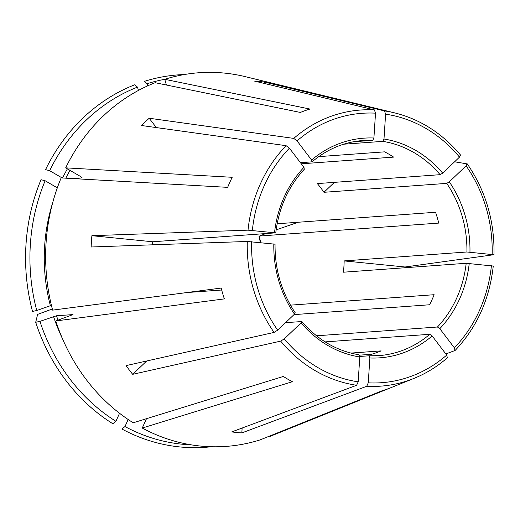 <?xml version="1.0" encoding="UTF-8"?>
<svg xmlns="http://www.w3.org/2000/svg" width="520" height="520" viewBox="0 0 520 520"><rect width="100%" height="100%" fill="white"/><g stroke="black" fill="none" stroke-linecap="round" stroke-linejoin="round"><path stroke-width="0.78" d="M344.156 260.91L466.915 251.986L493.812 254.728L405.028 266.994L344.156 260.91A107.848 96.012 -94.2 0 1 343.421 272.207L466.187 263.289L493.084 266.032M405.028 266.994A176.312 156.956 -94.2 0 1 405.002 267.735M152.464 244.816A107.848 96.012 -94.2 0 1 152.769 241.774L275.529 232.856L248.027 230.159L91.891 235.69L152.769 241.774M274.8 244.16L247.299 241.462L91.163 246.994A176.312 156.956 -94.2 0 1 91.891 235.69M325.13 341.894L429.806 334.288L432.166 335.959L446.713 355.095L447.35 357.779M316.531 335.797L437.457 327.008L439.81 328.679L454.363 347.822L455 350.506L445.854 353.964M304.258 169.136L303.966 167.317L289.413 148.174L286.117 145.685L141.557 125.522A176.312 156.956 -94.2 0 1 149.208 118.242L156.305 127.576M300.45 162.689L311.903 161.857L311.61 160.037L297.063 140.894L293.761 138.405L149.208 118.242M359.45 355.16L371.527 354.282A107.848 96.012 85.8 0 0 381.128 350.89L350.876 353.087M146.471 418.697L142.252 428.044A187.317 166.751 85.8 0 0 260.26 439.842L382.246 390.702A145.997 129.968 85.8 0 0 391.846 387.309L269.861 436.449A187.317 166.751 85.8 0 0 271.239 435.903L413.959 378.397A138.43 123.234 85.8 0 1 366.717 386.288L241.826 432.919A176.312 156.956 -94.2 0 1 231.738 431.912L356.629 385.281L358.183 381.823L359.781 356.974L359.001 354.79C336.726 351 317.681 339.911 301.873 321.536M269.737 436.026L269.861 436.449M353.457 141.752L372.729 140.355L373.906 138.015L375.512 113.165L374.394 109.902L254.364 81.061A176.312 156.956 -94.2 0 1 264.453 82.069L384.481 110.909A138.43 123.234 85.8 0 1 394.667 112.885L245.128 76.616A187.317 166.751 85.8 0 0 164.749 79.313L309.946 109.044A145.997 129.968 85.8 0 0 300.352 112.437L155.149 82.706A187.317 166.751 85.8 0 0 65.676 167.856L81.055 176.8L82.076 177.808M164.749 79.313L166.426 85.02M147.706 85.852L147.082 83.72L144.306 81.393A186.713 166.212 85.8 0 1 184.327 74.542M264.453 82.069L264.361 83.466M343.649 144.209L382.818 141.362L383.994 139.022L385.6 114.173L384.481 110.909M52.319 309.003L37.629 314.379A687997.551 74228.336 163.6 0 0 35.705 322.27L39.943 321.347L56.511 315.776L73.014 314.581L55.802 320.957A187.317 166.751 85.8 0 0 133.218 422.786L283.322 376.46A145.997 129.968 85.8 0 0 292.364 381.713L142.252 428.044M39.943 321.347A184.113 163.904 85.8 0 0 115.927 421.298L119.541 413.276M115.927 421.298L112.847 423.748A186.713 166.212 85.8 0 1 35.705 322.27M128.148 419.497L124.969 426.556L121.888 429A186.713 166.212 85.8 0 0 211.374 446.745M301.301 163.813L393.627 157.105A107.848 96.012 85.8 0 0 384.585 151.847L318.728 156.637M55.802 320.957L224.354 298.889A145.997 129.968 85.8 0 1 221.481 289.269A145.997 129.968 85.8 0 1 221.169 288.061L52.618 310.128A187.317 166.751 85.8 0 1 61.145 177.911L227.662 187.35A145.997 129.968 85.8 0 1 232.2 177.294L65.676 167.856M36.758 310.518L32.52 311.441A186.713 166.212 85.8 0 1 41.015 179.692L45.13 180.745A184.113 163.904 85.8 0 0 36.758 310.518L50.375 305.708A168.019 149.572 -94.2 0 1 52.695 202.677M186.986 292.539L221.683 290.017M260.37 242.535L258.986 236.073L438.744 223.093A107.848 96.012 85.8 0 0 435.559 212.264L277.141 223.775M276.139 229.873L297.98 222.333M260.624 242.561A107.848 96.012 -94.2 0 0 259.246 236.139L265.688 233.571M294.996 312.767L294.495 314.151L277.673 330.155L274.072 332.417L126.074 365.619A176.312 156.956 -94.2 0 0 132.691 374.322L146.698 360.99M285.578 322.641L301.873 321.555M301.613 321.471L301.113 322.855L284.291 338.858L280.69 341.12L132.691 374.322M124.969 426.556A184.113 163.904 85.8 0 0 191.243 444.841M460.428 155.064L459.485 157.138L442.669 173.141L440.102 174.675A107.848 96.012 85.8 0 0 382.818 141.362M164.749 79.326A184.113 163.904 85.8 0 0 147.082 83.72M134.713 84.786A186.713 166.212 85.8 0 0 45.552 169.637L49.66 170.69A184.113 163.904 85.8 0 1 137.482 87.113L134.713 84.786M454.591 161.792L467.266 163.904M467.044 163.774L466.102 165.841L449.287 181.844L446.719 183.378L323.96 192.296L334.406 182.351M323.96 192.296A107.848 96.012 -94.2 0 0 317.343 183.593L440.102 174.675M242.138 428.031L241.826 432.919M359.788 356.46L368.986 355.791L369.87 357.981L368.264 382.831L366.717 386.288M368.986 355.791L378.671 355.641A107.848 96.012 85.8 0 0 429.806 334.288M294.002 314.62L429.591 304.766A107.848 96.012 85.8 0 0 434.129 294.71L290.459 305.149M72.865 178.575L81.829 177.925A165.75 147.55 85.8 0 1 82.011 177.561M62.186 177.97L49.66 170.69M138.457 90.428L137.482 87.113M57.317 187.837L45.13 180.745M273.812 243.88A110.123 98.033 85.8 0 0 294.495 314.151M58.019 320.171A165.75 147.55 -94.2 0 1 56.511 315.776M62.602 338.981A168.019 149.572 -94.2 0 1 53.56 316.531M301.113 322.855A110.123 98.033 85.8 0 0 359.781 356.974M146.25 419.178A168.019 149.572 -94.2 0 1 145.659 418.945M442.669 173.141A110.123 98.033 85.8 0 0 383.994 139.022M373.906 138.015A110.123 98.033 85.8 0 0 311.61 160.037M372.729 140.355A107.848 96.012 85.8 0 0 363.038 140.504C344.168 141.999 327.197 149.091 312.124 161.779M62.562 177.996A168.019 149.572 -94.2 0 1 67.398 168.857M65.793 178.178A165.75 147.55 -94.2 0 1 69.96 170.346M492.147 254.332A135.057 120.231 85.8 0 0 466.102 165.841M466.915 251.986A107.848 96.012 85.8 0 0 463.502 221.292A107.848 96.012 85.8 0 0 446.719 183.378M469.963 252.116A110.123 98.033 85.8 0 0 449.287 181.844M286.117 145.685A138.43 123.234 85.8 0 0 248.027 230.159M289.413 148.174A135.057 120.231 85.8 0 0 252.363 230.36M303.966 167.317A110.123 98.033 85.8 0 0 274.541 232.577M454.363 347.822A135.057 120.231 85.8 0 0 491.419 265.636M439.81 328.679A110.123 98.033 85.8 0 0 469.235 263.419M437.457 327.008A107.848 96.012 85.8 0 0 466.187 263.289M374.394 109.902A138.43 123.234 85.8 0 0 293.761 138.405M375.512 113.165A135.057 120.231 85.8 0 0 297.063 140.894M368.264 382.831A135.057 120.231 85.8 0 0 446.713 355.095M369.87 357.981A110.123 98.033 85.8 0 0 432.166 335.959M369.076 355.797A107.848 96.012 85.8 0 0 378.671 355.641M459.485 157.138A135.057 120.231 85.8 0 0 385.6 114.173M284.291 338.858A135.057 120.231 85.8 0 0 358.183 381.823M280.69 341.12A138.43 123.234 85.8 0 0 356.629 385.281M251.628 241.664A135.057 120.231 85.8 0 0 277.673 330.155M247.299 241.462A138.43 123.234 85.8 0 0 252.395 285.447A138.43 123.234 85.8 0 0 274.072 332.417M275.048 244.075C274.827 269.49 281.567 292.422 295.288 312.871M494 254.644C494.611 221.058 485.7 190.814 467.279 163.91M493.266 265.986C489.56 299.299 476.866 327.431 455.188 350.382M447.493 357.701C437.32 366.574 426.14 373.477 413.959 378.397M394.667 112.885C420.498 119.379 442.488 133.471 460.635 155.168M275.776 232.823C278.811 207.701 288.399 186.433 304.525 169.013"/></g></svg>
